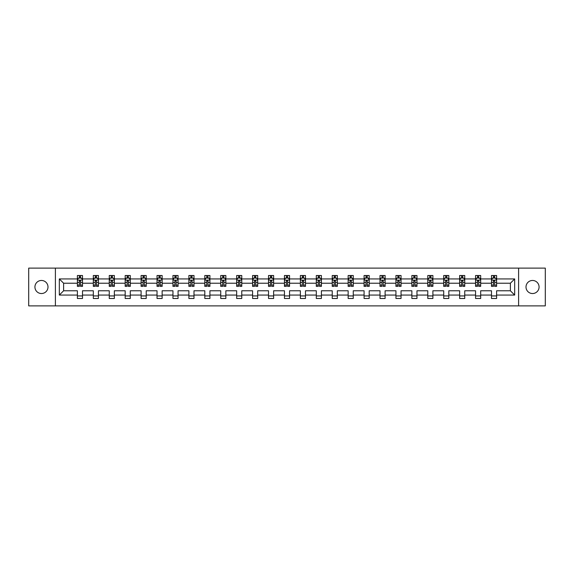 <?xml version="1.0" encoding="UTF-8"?>
<svg xmlns="http://www.w3.org/2000/svg" width="574" height="574" viewBox="0 0 574 574"><rect width="100%" height="100%" fill="white"/><g stroke="black" fill="none" stroke-linecap="round" stroke-linejoin="round"><path stroke-width="0.86" d="M532.536 280.464A6.536 6.536 0 0 0 526.006 287A6.536 6.536 0 0 0 532.536 293.536A6.536 6.536 0 0 0 539.072 287A6.536 6.536 0 0 0 532.536 280.464M41.464 280.464A6.536 6.536 0 0 0 34.928 287A6.536 6.536 0 0 0 41.464 293.536A6.536 6.536 0 0 0 47.994 287A6.536 6.536 0 0 0 41.464 280.464M518.602 305.885L545.3 305.885L545.3 268.115L518.602 268.115L518.602 305.885L55.398 305.885L55.398 268.115L28.7 268.115L28.7 305.885L55.398 305.885M496.603 295.065L496.603 290.774L510.386 290.774L514.67 295.065L496.603 295.065L496.603 298.487L491.495 298.487L491.495 295.065L480.675 295.065L480.675 298.487L475.566 298.487L475.566 295.065L464.746 295.065L464.746 298.487L459.645 298.487L459.645 295.065L448.818 295.065L448.818 298.487L443.716 298.487L443.716 295.065L432.896 295.065L432.896 298.487L427.788 298.487L427.788 295.065L416.968 295.065L416.968 298.487L411.859 298.487L411.859 295.065L401.039 295.065L401.039 298.487L395.938 298.487L395.938 295.065L385.111 295.065L385.111 298.487L380.01 298.487L380.01 295.065L369.19 295.065L369.19 298.487L364.081 298.487L364.081 295.065L353.261 295.065L353.261 298.487L348.153 298.487L348.153 295.065L337.333 295.065L337.333 298.487L332.231 298.487L332.231 295.065L321.404 295.065L321.404 298.487L316.303 298.487L316.303 295.065L305.476 295.065L305.476 298.487L300.374 298.487L300.374 295.065L289.554 295.065L289.554 298.487L284.446 298.487L284.446 295.065L273.626 295.065L273.626 298.487L268.524 298.487L268.524 295.065L257.697 295.065L257.697 298.487L252.596 298.487L252.596 295.065L241.769 295.065L241.769 298.487L236.667 298.487L236.667 295.065L225.847 295.065L225.847 298.487L220.739 298.487L220.739 295.065L209.919 295.065L209.919 298.487L204.81 298.487L204.81 295.065L193.99 295.065L193.99 298.487L188.889 298.487L188.889 295.065L178.062 295.065L178.062 298.487L172.961 298.487L172.961 295.065L162.141 295.065L162.141 298.487L157.032 298.487L157.032 295.065L146.212 295.065L146.212 298.487L141.104 298.487L141.104 295.065L130.284 295.065L130.284 298.487L125.182 298.487L125.182 295.065L114.355 295.065L114.355 298.487L109.254 298.487L109.254 295.065L98.434 295.065L98.434 298.487L93.325 298.487L93.325 295.065L82.505 295.065L82.505 298.487L77.397 298.487L77.397 295.065L59.33 295.065L59.33 278.935L77.397 278.935L77.397 275.513L82.505 275.513L82.505 278.935L93.325 278.935L93.325 275.513L98.434 275.513L98.434 278.935L109.254 278.935L109.254 275.513L114.355 275.513L114.355 278.935L125.182 278.935L125.182 275.513L130.284 275.513L130.284 278.935L141.104 278.935L141.104 275.513L146.212 275.513L146.212 278.935L157.032 278.935L157.032 275.513L162.141 275.513L162.141 278.935L172.961 278.935L172.961 275.513L178.062 275.513L178.062 278.935L188.889 278.935L188.889 275.513L193.99 275.513L193.99 278.935L204.81 278.935L204.81 275.513L209.919 275.513L209.919 278.935L220.739 278.935L220.739 275.513L225.847 275.513L225.847 278.935L236.667 278.935L236.667 275.513L241.769 275.513L241.769 278.935L252.596 278.935L252.596 275.513L257.697 275.513L257.697 278.935L268.524 278.935L268.524 275.513L273.626 275.513L273.626 278.935L284.446 278.935L284.446 275.513L289.554 275.513L289.554 278.935L300.374 278.935L300.374 275.513L305.476 275.513L305.476 278.935L316.303 278.935L316.303 275.513L321.404 275.513L321.404 278.935L332.231 278.935L332.231 275.513L337.333 275.513L337.333 278.935L348.153 278.935L348.153 275.513L353.261 275.513L353.261 278.935L364.081 278.935L364.081 275.513L369.19 275.513L369.19 278.935L380.01 278.935L380.01 275.513L385.111 275.513L385.111 278.935L395.938 278.935L395.938 275.513L401.039 275.513L401.039 278.935L411.859 278.935L411.859 275.513L416.968 275.513L416.968 278.935L427.788 278.935L427.788 275.513L432.896 275.513L432.896 278.935L443.716 278.935L443.716 275.513L448.818 275.513L448.818 278.935L459.645 278.935L459.645 275.513L464.746 275.513L464.746 278.935L475.566 278.935L475.566 275.513L480.675 275.513L480.675 278.935L491.495 278.935L491.495 275.513L496.603 275.513L496.603 278.935L514.67 278.935L514.67 295.065M518.602 268.115L55.398 268.115M491.495 278.935L491.495 283.226L480.675 283.226L480.675 278.935M480.675 295.065L480.675 290.774L491.495 290.774L491.495 295.065M475.566 278.935L475.566 283.226L464.746 283.226L464.746 278.935M464.746 295.065L464.746 290.774L475.566 290.774L475.566 295.065M459.645 278.935L459.645 283.226L448.818 283.226L448.818 278.935M448.818 295.065L448.818 290.774L459.645 290.774L459.645 295.065M443.716 278.935L443.716 283.226L432.896 283.226L432.896 278.935M432.896 295.065L432.896 290.774L443.716 290.774L443.716 295.065M427.788 278.935L427.788 283.226L416.968 283.226L416.968 278.935M416.968 295.065L416.968 290.774L427.788 290.774L427.788 295.065M411.859 278.935L411.859 283.226L401.039 283.226L401.039 278.935M401.039 295.065L401.039 290.774L411.859 290.774L411.859 295.065M395.938 278.935L395.938 283.226L385.111 283.226L385.111 278.935M385.111 295.065L385.111 290.774L395.938 290.774L395.938 295.065M380.01 278.935L380.01 283.226L369.19 283.226L369.19 278.935M369.19 295.065L369.19 290.774L380.01 290.774L380.01 295.065M364.081 278.935L364.081 283.226L353.261 283.226L353.261 278.935M353.261 295.065L353.261 290.774L364.081 290.774L364.081 295.065M348.153 278.935L348.153 283.226L337.333 283.226L337.333 278.935M337.333 295.065L337.333 290.774L348.153 290.774L348.153 295.065M332.231 278.935L332.231 283.226L321.404 283.226L321.404 278.935M321.404 295.065L321.404 290.774L332.231 290.774L332.231 295.065M316.303 278.935L316.303 283.226L305.476 283.226L305.476 278.935M305.476 295.065L305.476 290.774L316.303 290.774L316.303 295.065M300.374 278.935L300.374 283.226L289.554 283.226L289.554 278.935M289.554 295.065L289.554 290.774L300.374 290.774L300.374 295.065M284.446 278.935L284.446 283.226L273.626 283.226L273.626 278.935M273.626 295.065L273.626 290.774L284.446 290.774L284.446 295.065M268.524 278.935L268.524 283.226L257.697 283.226L257.697 278.935M257.697 295.065L257.697 290.774L268.524 290.774L268.524 295.065M252.596 278.935L252.596 283.226L241.769 283.226L241.769 278.935M241.769 295.065L241.769 290.774L252.596 290.774L252.596 295.065M236.667 278.935L236.667 283.226L225.847 283.226L225.847 278.935M225.847 295.065L225.847 290.774L236.667 290.774L236.667 295.065M220.739 278.935L220.739 283.226L209.919 283.226L209.919 278.935M209.919 295.065L209.919 290.774L220.739 290.774L220.739 295.065M204.81 278.935L204.81 283.226L193.99 283.226L193.99 278.935M193.99 295.065L193.99 290.774L204.81 290.774L204.81 295.065M188.889 278.935L188.889 283.226L178.062 283.226L178.062 278.935M178.062 295.065L178.062 290.774L188.889 290.774L188.889 295.065M172.961 278.935L172.961 283.226L162.141 283.226L162.141 278.935M162.141 295.065L162.141 290.774L172.961 290.774L172.961 295.065M157.032 278.935L157.032 283.226L146.212 283.226L146.212 278.935M146.212 295.065L146.212 290.774L157.032 290.774L157.032 295.065M141.104 278.935L141.104 283.226L130.284 283.226L130.284 278.935M130.284 295.065L130.284 290.774L141.104 290.774L141.104 295.065M125.182 278.935L125.182 283.226L114.355 283.226L114.355 278.935M114.355 295.065L114.355 290.774L125.182 290.774L125.182 295.065M109.254 278.935L109.254 283.226L98.434 283.226L98.434 278.935M98.434 295.065L98.434 290.774L109.254 290.774L109.254 295.065M93.325 278.935L93.325 283.226L82.505 283.226L82.505 278.935M82.505 295.065L82.505 290.774L93.325 290.774L93.325 295.065M77.397 278.935L77.397 283.226L63.614 283.226L63.614 290.774L77.397 290.774L77.397 295.065M59.33 278.935L63.614 283.226M510.386 290.774L510.386 283.226L496.603 283.226L496.603 278.935M493.439 278.067L494.659 278.067M477.511 278.067L478.738 278.067M461.582 278.067L462.809 278.067M445.654 278.067L446.881 278.067M429.725 278.067L430.952 278.067M413.804 278.067L415.024 278.067M397.875 278.067L399.102 278.067M381.947 278.067L383.174 278.067M366.018 278.067L367.245 278.067M350.097 278.067L351.317 278.067M334.168 278.067L335.395 278.067M318.24 278.067L319.467 278.067M302.311 278.067L303.538 278.067M286.39 278.067L287.61 278.067M270.462 278.067L271.689 278.067M254.533 278.067L255.76 278.067M238.605 278.067L239.832 278.067M222.683 278.067L223.903 278.067M206.755 278.067L207.982 278.067M190.826 278.067L192.053 278.067M174.898 278.067L176.125 278.067M158.976 278.067L160.196 278.067M143.048 278.067L144.275 278.067M127.119 278.067L128.346 278.067M111.191 278.067L112.418 278.067M95.262 278.067L96.489 278.067M79.341 278.067L80.561 278.067M77.397 295.933L82.505 295.933M93.325 295.933L98.434 295.933M109.254 295.933L114.355 295.933M125.182 295.933L130.284 295.933M141.104 295.933L146.212 295.933M157.032 295.933L162.141 295.933M172.961 295.933L178.062 295.933M188.889 295.933L193.99 295.933M204.81 295.933L209.919 295.933M220.739 295.933L225.847 295.933M236.667 295.933L241.769 295.933M252.596 295.933L257.697 295.933M268.524 295.933L273.626 295.933M284.446 295.933L289.554 295.933M300.374 295.933L305.476 295.933M316.303 295.933L321.404 295.933M332.231 295.933L337.333 295.933M348.153 295.933L353.261 295.933M364.081 295.933L369.19 295.933M380.01 295.933L385.111 295.933M395.938 295.933L401.039 295.933M411.859 295.933L416.968 295.933M427.788 295.933L432.896 295.933M443.716 295.933L448.818 295.933M459.645 295.933L464.746 295.933M475.566 295.933L480.675 295.933M491.495 295.933L496.603 295.933M63.614 290.774L59.33 295.065M514.67 278.935L510.386 283.226M80.561 276.84L79.341 276.84M78.358 278.239L77.397 278.239L77.397 275.513L79.341 275.513L79.341 278.117M77.397 285.106L77.397 286.39L79.341 286.39L79.341 285.106L77.397 285.106L77.397 283.226M82.505 283.226L82.505 286.39L80.561 286.39L80.561 280.923L79.341 280.923L79.341 285.106M81.544 278.239L82.505 278.239L82.505 275.513L80.561 275.513L80.561 278.117M82.505 280.162L81.486 278.117L78.423 278.117L77.397 280.162M96.489 276.84L95.262 276.84M94.287 278.239L93.325 278.239L93.325 275.513L95.262 275.513L95.262 278.117M93.325 285.106L93.325 286.39L95.262 286.39L95.262 285.106L93.325 285.106L93.325 283.226M98.434 283.226L98.434 286.39L96.489 286.39L96.489 280.923L95.262 280.923L95.262 285.106M97.472 278.239L98.434 278.239L98.434 275.513L96.489 275.513L96.489 278.117M98.434 280.162L97.408 278.117L94.344 278.117L93.325 280.162M112.418 276.84L111.191 276.84M110.215 278.239L109.254 278.239L109.254 275.513L111.191 275.513L111.191 278.117M109.254 285.106L109.254 286.39L111.191 286.39L111.191 285.106L109.254 285.106L109.254 283.226M114.355 283.226L114.355 286.39L112.418 286.39L112.418 280.923L111.191 280.923L111.191 285.106M113.401 278.239L114.355 278.239L114.355 275.513L112.418 275.513L112.418 278.117M114.355 280.162L113.336 278.117L110.273 278.117L109.254 280.162M128.346 276.84L127.119 276.84M126.137 278.239L125.182 278.239L125.182 275.513L127.119 275.513L127.119 278.117M125.182 285.106L125.182 286.39L127.119 286.39L127.119 285.106L125.182 285.106L125.182 283.226M130.284 283.226L130.284 286.39L128.346 286.39L128.346 280.923L127.119 280.923L127.119 285.106M129.322 278.239L130.284 278.239L130.284 275.513L128.346 275.513L128.346 278.117M130.284 280.162L129.265 278.117L126.201 278.117L125.182 280.162M144.275 276.84L143.048 276.84M142.065 278.239L141.104 278.239L141.104 275.513L143.048 275.513L143.048 278.117M141.104 285.106L141.104 286.39L143.048 286.39L143.048 285.106L141.104 285.106L141.104 283.226M146.212 283.226L146.212 286.39L144.275 286.39L144.275 280.923L143.048 280.923L143.048 285.106M145.251 278.239L146.212 278.239L146.212 275.513L144.275 275.513L144.275 278.117M146.212 280.162L145.193 278.117L142.13 278.117L141.104 280.162M160.196 276.84L158.976 276.84M157.994 278.239L157.032 278.239L157.032 275.513L158.976 275.513L158.976 278.117M157.032 285.106L157.032 286.39L158.976 286.39L158.976 285.106L157.032 285.106L157.032 283.226M162.141 283.226L162.141 286.39L160.196 286.39L160.196 280.923L158.976 280.923L158.976 285.106M161.179 278.239L162.141 278.239L162.141 275.513L160.196 275.513L160.196 278.117M162.141 280.162L161.115 278.117L158.051 278.117L157.032 280.162M176.125 276.84L174.898 276.84M173.922 278.239L172.961 278.239L172.961 275.513L174.898 275.513L174.898 278.117M172.961 285.106L172.961 286.39L174.898 286.39L174.898 285.106L172.961 285.106L172.961 283.226M178.062 283.226L178.062 286.39L176.125 286.39L176.125 280.923L174.898 280.923L174.898 285.106M177.108 278.239L178.062 278.239L178.062 275.513L176.125 275.513L176.125 278.117M178.062 280.162L177.043 278.117L173.979 278.117L172.961 280.162M192.053 276.84L190.826 276.84M189.843 278.239L188.889 278.239L188.889 275.513L190.826 275.513L190.826 278.117M188.889 285.106L188.889 286.39L190.826 286.39L190.826 285.106L188.889 285.106L188.889 283.226M193.99 283.226L193.99 286.39L192.053 286.39L192.053 280.923L190.826 280.923L190.826 285.106M193.029 278.239L193.99 278.239L193.99 275.513L192.053 275.513L192.053 278.117M193.99 280.162L192.972 278.117L189.908 278.117L188.889 280.162M207.982 276.84L206.755 276.84M205.772 278.239L204.81 278.239L204.81 275.513L206.755 275.513L206.755 278.117M204.81 285.106L204.81 286.39L206.755 286.39L206.755 285.106L204.81 285.106L204.81 283.226M209.919 283.226L209.919 286.39L207.982 286.39L207.982 280.923L206.755 280.923L206.755 285.106M208.958 278.239L209.919 278.239L209.919 275.513L207.982 275.513L207.982 278.117M209.919 280.162L208.9 278.117L205.836 278.117L204.81 280.162M223.903 276.84L222.683 276.84M221.7 278.239L220.739 278.239L220.739 275.513L222.683 275.513L222.683 278.117M220.739 285.106L220.739 286.39L222.683 286.39L222.683 285.106L220.739 285.106L220.739 283.226M225.847 283.226L225.847 286.39L223.903 286.39L223.903 280.923L222.683 280.923L222.683 285.106M224.886 278.239L225.847 278.239L225.847 275.513L223.903 275.513L223.903 278.117M225.847 280.162L224.821 278.117L221.765 278.117L220.739 280.162M239.832 276.84L238.605 276.84M237.629 278.239L236.667 278.239L236.667 275.513L238.605 275.513L238.605 278.117M236.667 285.106L236.667 286.39L238.605 286.39L238.605 285.106L236.667 285.106L236.667 283.226M241.769 283.226L241.769 286.39L239.832 286.39L239.832 280.923L238.605 280.923L238.605 285.106M240.815 278.239L241.769 278.239L241.769 275.513L239.832 275.513L239.832 278.117M241.769 280.162L240.75 278.117L237.686 278.117L236.667 280.162M255.76 276.84L254.533 276.84M253.55 278.239L252.596 278.239L252.596 275.513L254.533 275.513L254.533 278.117M252.596 285.106L252.596 286.39L254.533 286.39L254.533 285.106L252.596 285.106L252.596 283.226M257.697 283.226L257.697 286.39L255.76 286.39L255.76 280.923L254.533 280.923L254.533 285.106M256.736 278.239L257.697 278.239L257.697 275.513L255.76 275.513L255.76 278.117M257.697 280.162L256.678 278.117L253.615 278.117L252.596 280.162M271.689 276.84L270.462 276.84M269.479 278.239L268.524 278.239L268.524 275.513L270.462 275.513L270.462 278.117M268.524 285.106L268.524 286.39L270.462 286.39L270.462 285.106L268.524 285.106L268.524 283.226M273.626 283.226L273.626 286.39L271.689 286.39L271.689 280.923L270.462 280.923L270.462 285.106M272.664 278.239L273.626 278.239L273.626 275.513L271.689 275.513L271.689 278.117M273.626 280.162L272.607 278.117L269.543 278.117L268.524 280.162M287.61 276.84L286.39 276.84M285.407 278.239L284.446 278.239L284.446 275.513L286.39 275.513L286.39 278.117M284.446 285.106L284.446 286.39L286.39 286.39L286.39 285.106L284.446 285.106L284.446 283.226M289.554 283.226L289.554 286.39L287.61 286.39L287.61 280.923L286.39 280.923L286.39 285.106M288.593 278.239L289.554 278.239L289.554 275.513L287.61 275.513L287.61 278.117M289.554 280.162L288.528 278.117L285.472 278.117L284.446 280.162M303.538 276.84L302.311 276.84M301.336 278.239L300.374 278.239L300.374 275.513L302.311 275.513L302.311 278.117M300.374 285.106L300.374 286.39L302.311 286.39L302.311 285.106L300.374 285.106L300.374 283.226M305.476 283.226L305.476 286.39L303.538 286.39L303.538 280.923L302.311 280.923L302.311 285.106M304.521 278.239L305.476 278.239L305.476 275.513L303.538 275.513L303.538 278.117M305.476 280.162L304.457 278.117L301.393 278.117L300.374 280.162M319.467 276.84L318.24 276.84M317.264 278.239L316.303 278.239L316.303 275.513L318.24 275.513L318.24 278.117M316.303 285.106L316.303 286.39L318.24 286.39L318.24 285.106L316.303 285.106L316.303 283.226M321.404 283.226L321.404 286.39L319.467 286.39L319.467 280.923L318.24 280.923L318.24 285.106M320.45 278.239L321.404 278.239L321.404 275.513L319.467 275.513L319.467 278.117M321.404 280.162L320.385 278.117L317.322 278.117L316.303 280.162M335.395 276.84L334.168 276.84M333.185 278.239L332.231 278.239L332.231 275.513L334.168 275.513L334.168 278.117M332.231 285.106L332.231 286.39L334.168 286.39L334.168 285.106L332.231 285.106L332.231 283.226M337.333 283.226L337.333 286.39L335.395 286.39L335.395 280.923L334.168 280.923L334.168 285.106M336.371 278.239L337.333 278.239L337.333 275.513L335.395 275.513L335.395 278.117M337.333 280.162L336.314 278.117L333.25 278.117L332.231 280.162M351.317 276.84L350.097 276.84M349.114 278.239L348.153 278.239L348.153 275.513L350.097 275.513L350.097 278.117M348.153 285.106L348.153 286.39L350.097 286.39L350.097 285.106L348.153 285.106L348.153 283.226M353.261 283.226L353.261 286.39L351.317 286.39L351.317 280.923L350.097 280.923L350.097 285.106M352.3 278.239L353.261 278.239L353.261 275.513L351.317 275.513L351.317 278.117M353.261 280.162L352.235 278.117L349.179 278.117L348.153 280.162M367.245 276.84L366.018 276.84M365.042 278.239L364.081 278.239L364.081 275.513L366.018 275.513L366.018 278.117M364.081 285.106L364.081 286.39L366.018 286.39L366.018 285.106L364.081 285.106L364.081 283.226M369.19 283.226L369.19 286.39L367.245 286.39L367.245 280.923L366.018 280.923L366.018 285.106M368.228 278.239L369.19 278.239L369.19 275.513L367.245 275.513L367.245 278.117M369.19 280.162L368.164 278.117L365.1 278.117L364.081 280.162M383.174 276.84L381.947 276.84M380.971 278.239L380.01 278.239L380.01 275.513L381.947 275.513L381.947 278.117M380.01 285.106L380.01 286.39L381.947 286.39L381.947 285.106L380.01 285.106L380.01 283.226M385.111 283.226L385.111 286.39L383.174 286.39L383.174 280.923L381.947 280.923L381.947 285.106M384.157 278.239L385.111 278.239L385.111 275.513L383.174 275.513L383.174 278.117M385.111 280.162L384.092 278.117L381.028 278.117L380.01 280.162M399.102 276.84L397.875 276.84M396.892 278.239L395.938 278.239L395.938 275.513L397.875 275.513L397.875 278.117M395.938 285.106L395.938 286.39L397.875 286.39L397.875 285.106L395.938 285.106L395.938 283.226M401.039 283.226L401.039 286.39L399.102 286.39L399.102 280.923L397.875 280.923L397.875 285.106M400.078 278.239L401.039 278.239L401.039 275.513L399.102 275.513L399.102 278.117M401.039 280.162L400.021 278.117L396.957 278.117L395.938 280.162M415.024 276.84L413.804 276.84M412.821 278.239L411.859 278.239L411.859 275.513L413.804 275.513L413.804 278.117M411.859 285.106L411.859 286.39L413.804 286.39L413.804 285.106L411.859 285.106L411.859 283.226M416.968 283.226L416.968 286.39L415.024 286.39L415.024 280.923L413.804 280.923L413.804 285.106M416.006 278.239L416.968 278.239L416.968 275.513L415.024 275.513L415.024 278.117M416.968 280.162L415.949 278.117L412.885 278.117L411.859 280.162M430.952 276.84L429.725 276.84M428.749 278.239L427.788 278.239L427.788 275.513L429.725 275.513L429.725 278.117M427.788 285.106L427.788 286.39L429.725 286.39L429.725 285.106L427.788 285.106L427.788 283.226M432.896 283.226L432.896 286.39L430.952 286.39L430.952 280.923L429.725 280.923L429.725 285.106M431.935 278.239L432.896 278.239L432.896 275.513L430.952 275.513L430.952 278.117M432.896 280.162L431.87 278.117L428.807 278.117L427.788 280.162M446.881 276.84L445.654 276.84M444.678 278.239L443.716 278.239L443.716 275.513L445.654 275.513L445.654 278.117M443.716 285.106L443.716 286.39L445.654 286.39L445.654 285.106L443.716 285.106L443.716 283.226M448.818 283.226L448.818 286.39L446.881 286.39L446.881 280.923L445.654 280.923L445.654 285.106M447.864 278.239L448.818 278.239L448.818 275.513L446.881 275.513L446.881 278.117M448.818 280.162L447.799 278.117L444.735 278.117L443.716 280.162M462.809 276.84L461.582 276.84M460.599 278.239L459.645 278.239L459.645 275.513L461.582 275.513L461.582 278.117M459.645 285.106L459.645 286.39L461.582 286.39L461.582 285.106L459.645 285.106L459.645 283.226M464.746 283.226L464.746 286.39L462.809 286.39L462.809 280.923L461.582 280.923L461.582 285.106M463.785 278.239L464.746 278.239L464.746 275.513L462.809 275.513L462.809 278.117M464.746 280.162L463.727 278.117L460.664 278.117L459.645 280.162M478.738 276.84L477.511 276.84M476.528 278.239L475.566 278.239L475.566 275.513L477.511 275.513L477.511 278.117M475.566 285.106L475.566 286.39L477.511 286.39L477.511 285.106L475.566 285.106L475.566 283.226M480.675 283.226L480.675 286.39L478.738 286.39L478.738 280.923L477.511 280.923L477.511 285.106M479.713 278.239L480.675 278.239L480.675 275.513L478.738 275.513L478.738 278.117M480.675 280.162L479.656 278.117L476.592 278.117L475.566 280.162M494.659 276.84L493.439 276.84M492.456 278.239L491.495 278.239L491.495 275.513L493.439 275.513L493.439 278.117M491.495 285.106L491.495 286.39L493.439 286.39L493.439 285.106L491.495 285.106L491.495 283.226M496.603 283.226L496.603 286.39L494.659 286.39L494.659 280.923L493.439 280.923L493.439 285.106M495.642 278.239L496.603 278.239L496.603 275.513L494.659 275.513L494.659 278.117M496.603 280.162L495.577 278.117L492.514 278.117L491.495 280.162M82.477 280.112L77.425 280.112M82.505 285.106L80.561 285.106M79.341 282.372L77.397 282.372M82.505 282.372L80.561 282.372M80.561 277.493L79.341 277.493M98.405 280.112L93.354 280.112M98.434 285.106L96.489 285.106M95.262 282.372L93.325 282.372M98.434 282.372L96.489 282.372M96.489 277.493L95.262 277.493M114.334 280.112L109.275 280.112M114.355 285.106L112.418 285.106M111.191 282.372L109.254 282.372M114.355 282.372L112.418 282.372M112.418 277.493L111.191 277.493M130.262 280.112L125.204 280.112M130.284 285.106L128.346 285.106M127.119 282.372L125.182 282.372M130.284 282.372L128.346 282.372M128.346 277.493L127.119 277.493M146.183 280.112L141.132 280.112M146.212 285.106L144.275 285.106M143.048 282.372L141.104 282.372M146.212 282.372L144.275 282.372M144.275 277.493L143.048 277.493M162.112 280.112L157.061 280.112M162.141 285.106L160.196 285.106M158.976 282.372L157.032 282.372M162.141 282.372L160.196 282.372M160.196 277.493L158.976 277.493M178.04 280.112L172.982 280.112M178.062 285.106L176.125 285.106M174.898 282.372L172.961 282.372M178.062 282.372L176.125 282.372M176.125 277.493L174.898 277.493M193.969 280.112L188.911 280.112M193.99 285.106L192.053 285.106M190.826 282.372L188.889 282.372M193.99 282.372L192.053 282.372M192.053 277.493L190.826 277.493M209.89 280.112L204.839 280.112M209.919 285.106L207.982 285.106M206.755 282.372L204.81 282.372M209.919 282.372L207.982 282.372M207.982 277.493L206.755 277.493M225.819 280.112L220.768 280.112M225.847 285.106L223.903 285.106M222.683 282.372L220.739 282.372M225.847 282.372L223.903 282.372M223.903 277.493L222.683 277.493M241.747 280.112L236.696 280.112M241.769 285.106L239.832 285.106M238.605 282.372L236.667 282.372M241.769 282.372L239.832 282.372M239.832 277.493L238.605 277.493M257.676 280.112L252.617 280.112M257.697 285.106L255.76 285.106M254.533 282.372L252.596 282.372M257.697 282.372L255.76 282.372M255.76 277.493L254.533 277.493M273.597 280.112L268.546 280.112M273.626 285.106L271.689 285.106M270.462 282.372L268.524 282.372M273.626 282.372L271.689 282.372M271.689 277.493L270.462 277.493M289.526 280.112L284.474 280.112M289.554 285.106L287.61 285.106M286.39 282.372L284.446 282.372M289.554 282.372L287.61 282.372M287.61 277.493L286.39 277.493M305.454 280.112L300.403 280.112M305.476 285.106L303.538 285.106M302.311 282.372L300.374 282.372M305.476 282.372L303.538 282.372M303.538 277.493L302.311 277.493M321.383 280.112L316.324 280.112M321.404 285.106L319.467 285.106M318.24 282.372L316.303 282.372M321.404 282.372L319.467 282.372M319.467 277.493L318.24 277.493M337.304 280.112L332.253 280.112M337.333 285.106L335.395 285.106M334.168 282.372L332.231 282.372M337.333 282.372L335.395 282.372M335.395 277.493L334.168 277.493M353.232 280.112L348.181 280.112M353.261 285.106L351.317 285.106M350.097 282.372L348.153 282.372M353.261 282.372L351.317 282.372M351.317 277.493L350.097 277.493M369.161 280.112L364.11 280.112M369.19 285.106L367.245 285.106M366.018 282.372L364.081 282.372M369.19 282.372L367.245 282.372M367.245 277.493L366.018 277.493M385.089 280.112L380.031 280.112M385.111 285.106L383.174 285.106M381.947 282.372L380.01 282.372M385.111 282.372L383.174 282.372M383.174 277.493L381.947 277.493M401.018 280.112L395.96 280.112M401.039 285.106L399.102 285.106M397.875 282.372L395.938 282.372M401.039 282.372L399.102 282.372M399.102 277.493L397.875 277.493M416.939 280.112L411.888 280.112M416.968 285.106L415.024 285.106M413.804 282.372L411.859 282.372M416.968 282.372L415.024 282.372M415.024 277.493L413.804 277.493M432.868 280.112L427.817 280.112M432.896 285.106L430.952 285.106M429.725 282.372L427.788 282.372M432.896 282.372L430.952 282.372M430.952 277.493L429.725 277.493M448.796 280.112L443.738 280.112M448.818 285.106L446.881 285.106M445.654 282.372L443.716 282.372M448.818 282.372L446.881 282.372M446.881 277.493L445.654 277.493M464.725 280.112L459.666 280.112M464.746 285.106L462.809 285.106M461.582 282.372L459.645 282.372M464.746 282.372L462.809 282.372M462.809 277.493L461.582 277.493M480.646 280.112L475.595 280.112M480.675 285.106L478.738 285.106M477.511 282.372L475.566 282.372M480.675 282.372L478.738 282.372M478.738 277.493L477.511 277.493M496.575 280.112L491.523 280.112M496.603 285.106L494.659 285.106M493.439 282.372L491.495 282.372M496.603 282.372L494.659 282.372M494.659 277.493L493.439 277.493"/></g></svg>

